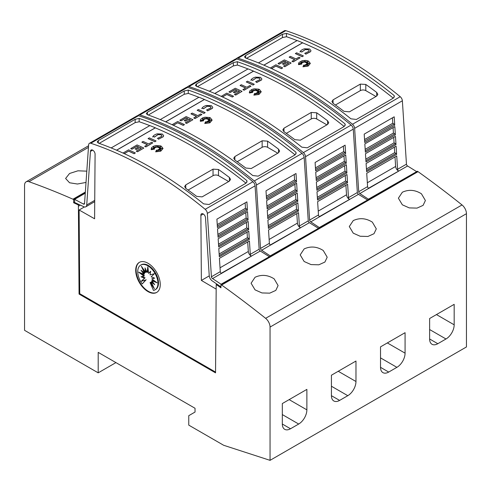 <?xml version="1.0" encoding="UTF-8"?>
<svg xmlns="http://www.w3.org/2000/svg" width="491" height="491" viewBox="0 0 491 491"><rect width="100%" height="100%" fill="white"/><g stroke="black" fill="none" stroke-linecap="round" stroke-linejoin="round"><path stroke-width="0.74" d="M397.587 169.291A1.541 0.89 -120 0 0 398.68 171.083A1.541 0.89 -120 0 0 398.723 171.107L368.723 188.427A1.541 0.89 60 0 1 368.673 188.403A1.541 0.89 60 0 1 367.587 186.611L366.722 173.274L396.728 155.948L397.587 169.291L406.456 164.172A1.541 0.89 -120 0 0 407.542 165.964A1.541 0.89 -120 0 0 407.591 165.989L368.483 188.274M236.165 58.895A3.86 2.228 60 0 1 236.723 58.288A3.86 2.228 60 0 1 238.08 58.22A385.766 222.724 60 0 1 295.281 84.237A385.766 222.724 60 0 1 352.483 124.266A3.86 2.228 60 0 1 354.631 128.347L358.718 191.729A1.541 0.89 -120 0 0 359.805 193.522A1.541 0.89 -120 0 0 359.854 193.546L368.661 199.364M406.456 164.172L402.368 100.784A3.86 2.228 -120 0 0 400.22 96.709A385.766 222.724 -120 0 0 343.019 56.68A385.766 222.724 -120 0 0 285.817 30.657A3.86 2.228 -120 0 0 284.461 30.73L236.723 58.288M340.288 58.257A385.766 222.724 60 0 1 394.126 95.53L394.341 96.439L393.211 98.2L356.386 119.46L350.93 118.822A385.766 222.724 -120 0 0 298.283 82.506A385.766 222.724 -120 0 0 245.635 58.036L244.506 56.907L245.635 55.52L282.46 34.26L286.456 33.37A385.766 222.724 60 0 1 340.288 58.257M395.003 156.948L395.623 166.431A3.86 2.228 -120 0 0 398.342 170.899A3.86 2.228 -120 0 0 398.459 170.966M270.296 68.01L275.874 64.787A385.766 222.724 60 0 1 282.65 67.899L281.423 68.691A385.766 222.724 -120 0 0 275.874 66.125L271.578 68.605M307.912 61.492L305.617 62.504L305.789 61.271L304.88 62.289L304.395 60.724L303.763 62.265L302.677 61.528L302.861 62.572L300.602 61.762L302.21 62.848L300.676 62.725L301.769 63.413L299.117 63.627L301.836 64.045L298.589 64.573L298.878 62.59L302.1 60.724L305.525 60.399L307.704 60.804L308.594 61.166L310.337 63.407L308.072 66.04L302.978 66.794L303.757 65.021L304.506 66.586L304.758 64.91A385.766 222.724 60 0 1 306.077 65.591L305.592 64.573L308.127 65.53L306.163 64.241L308.336 64.37L306.734 63.769L309.637 63.376L306.679 63.204L308.145 62.609L306.261 62.75L308.158 61.301L305.617 62.425M305.776 61.363L304.88 62.369L304.395 60.804L303.763 62.345L302.689 61.614M302.861 62.572L300.854 61.927M302.21 62.848L300.823 62.817M301.769 63.413L299.455 63.677M301.836 64.045L298.589 64.652L298.424 63.867M310.337 63.449L308.072 66.119L302.978 66.794M306.028 65.567L305.592 64.573M307.845 65.42L306.163 64.241M308.09 64.358L306.734 63.769M309.232 63.431L306.679 63.204M307.906 62.707L306.261 62.75M310.956 50.653L310.576 51.684L305.746 54.194L305.242 53.273L305.746 54.194M309.226 50.745L308.373 49.769L305.169 49.573L308.373 49.689L309.226 50.708L308.98 51.328M305.267 49.622L301.677 52.107M301.83 51.788L300.167 51.549L301.83 51.788M303.377 55.931L302.149 56.723A385.766 222.724 -120 0 0 295.373 53.611L296.601 52.819A385.766 222.724 60 0 1 303.377 55.931L302.149 56.643A385.766 222.724 -120 0 0 295.373 53.531M300.081 57.834L293.213 61.878A385.766 222.724 -120 0 0 291.985 61.301L294.735 59.632A385.766 222.724 -120 0 0 289.187 57.103L290.414 56.391A385.766 222.724 60 0 1 295.963 58.926L298.853 57.257A385.766 222.724 60 0 1 300.081 57.834L293.213 61.798A385.766 222.724 -120 0 0 291.985 61.222M294.661 59.681A385.766 222.724 -120 0 0 289.187 57.183L289.187 57.103M288.591 63.179A385.766 222.724 -120 0 0 287.1 62.486L283.675 64.462A385.766 222.724 -120 0 0 282.448 63.898L285.872 61.848A385.766 222.724 -120 0 0 284.35 61.154L279.281 64.082A385.766 222.724 -120 0 0 278.053 63.535L284.35 59.896A385.766 222.724 60 0 1 291.12 63.008L284.823 66.641A385.766 222.724 -120 0 0 283.595 66.064L288.665 63.136A385.766 222.724 -120 0 0 287.1 62.406L283.675 64.382A385.766 222.724 -120 0 0 282.448 63.824M285.793 61.891A385.766 222.724 -120 0 0 284.35 61.234L279.281 64.161A385.766 222.724 -120 0 0 278.053 63.609L278.053 63.535M291.12 63.008L284.823 66.721A385.766 222.724 -120 0 0 283.595 66.144L283.595 66.064M393.279 98.157A385.766 222.724 -120 0 0 340.288 61.559A385.766 222.724 -120 0 0 302.622 42.834L263.919 65.174M297.086 40.593A385.766 222.724 -120 0 0 286.456 36.678L286.456 33.37M286.664 36.69L282.46 37.568L246.488 58.337M304.475 48.799L309.6 48.983L310.963 50.616L310.576 51.604L305.746 54.12M348.487 197.64A1.541 0.89 -120 0 0 349.58 199.426A1.541 0.89 -120 0 0 349.623 199.456L319.623 216.776A1.541 0.89 60 0 1 319.573 216.752A1.541 0.89 60 0 1 318.487 214.96L317.622 201.623L347.628 184.297L348.487 197.64L357.356 192.521A1.541 0.89 -120 0 0 358.442 194.307A1.541 0.89 -120 0 0 358.491 194.338L319.383 216.623M187.065 87.245A3.86 2.228 60 0 1 187.623 86.637A3.86 2.228 60 0 1 188.98 86.563A385.766 222.724 60 0 1 246.181 112.586A385.766 222.724 60 0 1 303.383 152.615A3.86 2.228 60 0 1 305.531 156.69L309.618 220.078A1.541 0.89 -120 0 0 310.705 221.871A1.541 0.89 -120 0 0 310.754 221.895L319.561 227.714M357.356 192.521L353.268 129.133A3.86 2.228 -120 0 0 351.12 125.058A385.766 222.724 -120 0 0 293.919 85.029A385.766 222.724 -120 0 0 236.717 59.006A3.86 2.228 -120 0 0 235.361 59.073L187.623 86.637M291.188 86.6A385.766 222.724 60 0 1 345.026 123.879L345.241 124.782L344.111 126.549L307.286 147.809L301.83 147.171A385.766 222.724 -120 0 0 249.183 110.856A385.766 222.724 -120 0 0 196.535 86.385L195.406 85.256L196.535 83.869L233.36 62.609L237.356 61.719A385.766 222.724 60 0 1 291.188 86.6M345.903 185.297L346.523 194.774A3.86 2.228 -120 0 0 349.242 199.248A3.86 2.228 -120 0 0 349.359 199.315M221.195 96.359L226.774 93.137A385.766 222.724 60 0 1 233.55 96.248L232.323 97.034A385.766 222.724 -120 0 0 226.774 94.475L222.478 96.954M258.812 89.835L256.517 90.853L256.689 89.62L255.78 90.639L255.295 89.074L254.663 90.614L253.577 89.871L253.761 90.921L251.502 90.111L253.111 91.197L251.576 91.074L252.669 91.762L250.017 91.977L252.736 92.394L249.489 92.922L249.778 90.939L251.957 89.417L254.135 88.84L258.604 89.153L259.494 89.515L261.237 91.756L258.972 94.389L253.878 95.144L254.657 93.364L255.406 94.929L255.658 93.259A385.766 222.724 60 0 1 256.977 93.941L256.492 92.916L259.027 93.873L257.063 92.59L259.236 92.719L257.634 92.118L260.537 91.725L257.579 91.547L259.045 90.958L257.161 91.099L259.058 89.65L256.517 90.774M256.676 89.712L255.78 90.718L255.295 89.147L254.663 90.694L253.589 89.963M253.761 90.921L251.754 90.276M253.111 91.197L251.723 91.16M252.669 91.762L250.355 92.026M252.736 92.394L249.489 93.002L249.324 92.216M261.237 91.792L258.972 94.468L253.878 95.144M256.928 93.916L256.492 92.916M258.745 93.769L257.063 92.59M258.99 92.707L257.634 92.118M260.132 91.78L257.579 91.547M258.806 91.056L257.161 91.099M261.856 79.002L261.476 80.033L256.646 82.543L256.142 81.623L256.646 82.543M260.126 79.094L259.273 78.118L256.069 77.922L259.273 78.038L260.126 79.057L259.88 79.677M256.167 77.971L252.577 80.45M252.73 80.131L251.067 79.898L252.73 80.131M254.277 84.28L253.049 85.066A385.766 222.724 -120 0 0 246.273 81.96L247.501 81.168A385.766 222.724 60 0 1 254.277 84.28L253.049 84.992A385.766 222.724 -120 0 0 246.273 81.88M250.981 86.183L244.113 90.227A385.766 222.724 -120 0 0 242.885 89.65L245.635 87.981A385.766 222.724 -120 0 0 240.087 85.452L241.314 84.74A385.766 222.724 60 0 1 246.863 87.275L249.753 85.606A385.766 222.724 60 0 1 250.981 86.183L244.113 90.148A385.766 222.724 -120 0 0 242.885 89.571M245.561 88.024A385.766 222.724 -120 0 0 240.087 85.526L240.087 85.452M239.491 91.529A385.766 222.724 -120 0 0 238 90.835L234.575 92.811A385.766 222.724 -120 0 0 233.348 92.247L236.772 90.191A385.766 222.724 -120 0 0 235.25 89.503L230.181 92.431A385.766 222.724 -120 0 0 228.953 91.878L235.25 88.245A385.766 222.724 60 0 1 242.02 91.357L235.723 94.99A385.766 222.724 -120 0 0 234.495 94.413L239.565 91.486A385.766 222.724 -120 0 0 238 90.755L234.575 92.731A385.766 222.724 -120 0 0 233.348 92.167M236.693 90.234A385.766 222.724 -120 0 0 235.25 89.583L230.181 92.511A385.766 222.724 -120 0 0 228.953 91.958L228.953 91.878M242.02 91.357L235.723 95.07A385.766 222.724 -120 0 0 234.495 94.493L234.495 94.413M344.179 126.506A385.766 222.724 -120 0 0 291.188 89.908A385.766 222.724 -120 0 0 253.522 71.177L214.819 93.523M247.986 68.943A385.766 222.724 -120 0 0 237.356 65.021L237.356 61.719M237.564 65.033L233.36 65.917L197.388 86.686M255.375 77.148L260.5 77.332L261.863 78.959L261.476 79.953L256.646 82.463M299.387 225.983A1.541 0.89 -120 0 0 300.48 227.775A1.541 0.89 -120 0 0 300.523 227.799L270.523 245.126A1.541 0.89 60 0 1 270.473 245.101A1.541 0.89 60 0 1 269.387 243.309L268.522 229.972L298.528 212.646L299.387 225.983L308.256 220.864A1.541 0.89 -120 0 0 309.342 222.656A1.541 0.89 -120 0 0 309.391 222.681L270.283 244.972M137.965 115.594A3.86 2.228 60 0 1 138.523 114.986A3.86 2.228 60 0 1 139.88 114.912A385.766 222.724 60 0 1 197.081 140.935A385.766 222.724 60 0 1 254.283 180.964A3.86 2.228 60 0 1 256.431 185.039L260.518 248.428A1.541 0.89 -120 0 0 261.605 250.22A1.541 0.89 -120 0 0 261.654 250.244L270.461 256.057M308.256 220.864L304.168 157.482A3.86 2.228 -120 0 0 302.02 153.401A385.766 222.724 -120 0 0 244.819 113.378A385.766 222.724 -120 0 0 187.617 87.355A3.86 2.228 -120 0 0 186.261 87.423L138.523 114.986M242.088 114.949A385.766 222.724 60 0 1 295.926 152.228L296.141 153.131L295.011 154.898L258.186 176.159L252.73 175.52A385.766 222.724 -120 0 0 200.083 139.205A385.766 222.724 -120 0 0 147.435 114.728L146.306 113.599L147.435 112.218L184.26 90.958L188.256 90.062A385.766 222.724 60 0 1 242.088 114.949M296.803 213.646L297.423 223.123A3.86 2.228 -120 0 0 300.142 227.597A3.86 2.228 -120 0 0 300.259 227.664M172.095 124.708L177.674 121.486A385.766 222.724 60 0 1 184.45 124.597L183.223 125.383A385.766 222.724 -120 0 0 177.674 122.824L173.378 125.297M209.712 118.184L207.417 119.196L207.589 117.963L206.68 118.988L206.195 117.417L205.563 118.963L204.477 118.221L204.661 119.264L202.402 118.46L204.01 119.546L202.476 119.423L203.569 120.111L200.917 120.326L203.636 120.743L200.389 121.271L200.678 119.282L202.857 117.766L205.035 117.189L209.504 117.496L210.394 117.865L212.137 120.105L209.872 122.738L204.778 123.493L205.557 121.713L206.306 123.278L206.558 121.608A385.766 222.724 60 0 1 207.877 122.29L207.392 121.265L209.927 122.222L207.963 120.933L210.136 121.068L208.534 120.467L211.437 120.074L208.479 119.896L209.945 119.307L208.061 119.448L209.958 118L207.417 119.117M207.576 118.061L206.68 119.068L206.195 117.496L205.563 119.037L204.489 118.313M204.661 119.264L202.654 118.626M204.01 119.546L202.623 119.509M203.569 120.111L201.255 120.375M203.636 120.743L200.389 121.351L200.224 120.565M212.137 120.142L209.872 122.818L204.778 123.493M207.828 122.265L207.392 121.265M209.645 122.118L207.963 120.933M209.89 121.05L208.534 120.467M211.032 120.129L208.479 119.896M209.706 119.405L208.061 119.448M212.756 107.351L212.376 108.382L207.546 110.892L207.042 109.972L207.546 110.892M211.026 107.443L210.173 106.467L206.969 106.265L210.173 106.387L211.026 107.406L210.78 108.02M207.067 106.32L203.477 108.799M203.63 108.48L201.967 108.247L203.63 108.48M205.177 112.629L203.949 113.415A385.766 222.724 -120 0 0 197.173 110.303L198.401 109.518A385.766 222.724 60 0 1 205.177 112.629L203.949 113.335A385.766 222.724 -120 0 0 197.173 110.223M201.881 114.532L195.013 118.576A385.766 222.724 -120 0 0 193.785 117.993L196.535 116.33A385.766 222.724 -120 0 0 190.987 113.795L192.214 113.09A385.766 222.724 60 0 1 197.763 115.624L200.653 113.955A385.766 222.724 60 0 1 201.881 114.532L195.013 118.497A385.766 222.724 -120 0 0 193.785 117.92M196.461 116.373A385.766 222.724 -120 0 0 190.987 113.875L190.987 113.795M190.391 119.878A385.766 222.724 -120 0 0 188.9 119.184L185.475 121.16A385.766 222.724 -120 0 0 184.248 120.596L187.672 118.54A385.766 222.724 -120 0 0 186.15 117.852L181.081 120.78A385.766 222.724 -120 0 0 179.853 120.227L186.15 116.594A385.766 222.724 60 0 1 192.92 119.706L186.623 123.339A385.766 222.724 -120 0 0 185.395 122.762L190.465 119.835A385.766 222.724 -120 0 0 188.9 119.104L185.475 121.081A385.766 222.724 -120 0 0 184.248 120.516M187.593 118.583A385.766 222.724 -120 0 0 186.15 117.932L181.081 120.854A385.766 222.724 -120 0 0 179.853 120.307L179.853 120.227M192.92 119.706L186.623 123.419A385.766 222.724 -120 0 0 185.395 122.842L185.395 122.762M295.079 154.855A385.766 222.724 -120 0 0 242.088 118.257A385.766 222.724 -120 0 0 204.422 99.526L165.719 121.872M198.886 97.286A385.766 222.724 -120 0 0 188.256 93.37L188.256 90.062M188.464 93.382L184.26 94.266L148.288 115.029M206.275 105.497L211.4 105.675L212.763 107.308L212.376 108.302L207.546 110.813M84.556 203.366L83.409 204.029A1.541 0.89 -120 0 0 83.458 204.06A1.541 0.89 -120 0 0 84.231 204.133A1.541 0.89 -120 0 0 84.544 203.526L88.632 144.857A3.86 2.228 60 0 1 89.423 143.329A3.86 2.228 60 0 1 90.78 143.262A385.766 222.724 60 0 1 147.981 169.285A385.766 222.724 60 0 1 205.183 209.313A3.86 2.228 60 0 1 207.331 213.389L211.418 276.777A1.541 0.89 -120 0 0 212.505 278.563A1.541 0.89 -120 0 0 212.554 278.593L221.361 284.406M92.67 150.123L90.454 151.406L86.723 204.974A4.628 2.67 60 0 1 85.772 206.809A4.628 2.67 60 0 1 83.458 206.576A4.628 2.67 60 0 1 83.317 206.49L74.607 202.482L74.607 199.352L83.409 204.029M215.549 372.08L79.738 293.673L79.112 209.995L94.597 218.777L95.082 154.309A3.277 1.89 -120 0 0 92.768 150.178A3.277 1.89 -120 0 0 91.13 150.019A3.277 1.89 -120 0 0 90.454 151.406M203.292 213.996L200.88 215.389L201.371 280.422L216.181 289.125M220.95 286.928L212.652 281.165A4.628 2.67 60 0 1 212.505 281.085A4.628 2.67 60 0 1 209.246 275.715L205.508 217.832A3.277 1.89 -120 0 0 203.194 213.935A3.277 1.89 -120 0 0 201.555 213.769A3.277 1.89 -120 0 0 200.88 215.389M250.287 254.332A1.541 0.89 -120 0 0 251.38 256.124A1.541 0.89 -120 0 0 251.423 256.149L221.423 273.475A1.541 0.89 60 0 1 221.373 273.444A1.541 0.89 60 0 1 220.287 271.658L219.422 258.315L249.428 240.995L250.287 254.332L259.156 249.213A1.541 0.89 -120 0 0 260.242 251.005A1.541 0.89 -120 0 0 260.291 251.03L221.183 273.315M259.156 249.213L255.068 185.825A3.86 2.228 -120 0 0 252.92 181.75A385.766 222.724 -120 0 0 195.719 141.721A385.766 222.724 -120 0 0 138.517 115.704A3.86 2.228 -120 0 0 137.161 115.772L89.423 143.329M192.988 143.298A385.766 222.724 60 0 1 246.826 180.578L247.041 181.48L245.911 183.241L209.086 204.501L203.63 203.869A385.766 222.724 -120 0 0 150.983 167.554A385.766 222.724 -120 0 0 98.335 143.077L97.206 141.948L98.335 140.567L135.16 119.301L139.156 118.411A385.766 222.724 60 0 1 192.988 143.298M247.703 241.989L248.323 251.472A3.86 2.228 -120 0 0 251.042 255.946A3.86 2.228 -120 0 0 251.159 256.007M122.996 153.057L128.574 149.835A385.766 222.724 60 0 1 135.35 152.946L134.123 153.732A385.766 222.724 -120 0 0 128.574 151.167L124.278 153.646M160.612 146.533L158.317 147.546L158.489 146.312L157.58 147.331L157.095 145.766L156.463 147.306L155.377 146.57L155.561 147.613L153.302 146.809L154.911 147.889L153.376 147.766L154.469 148.46L151.817 148.669L154.536 149.086L151.289 149.614L151.578 147.631L153.757 146.115L155.935 145.539L160.404 145.845L161.294 146.208L163.037 148.448L160.772 151.087L155.678 151.842L156.457 150.062L157.206 151.627L157.458 149.958A385.766 222.724 60 0 1 158.777 150.639L158.292 149.614L160.827 150.571L158.863 149.282L161.036 149.417L159.434 148.81L162.337 148.417L159.379 148.245L160.845 147.656L158.961 147.797L160.858 146.349L158.317 147.466M158.476 146.41L157.58 147.41L157.095 145.845L156.463 147.386L155.389 146.662M155.561 147.613L153.554 146.975M154.911 147.889L153.523 147.859M154.469 148.46L152.155 148.724M154.536 149.086L151.289 149.694L151.124 148.908M163.037 148.491L160.772 151.16L155.678 151.842M158.728 150.614L158.292 149.614M160.545 150.461L158.863 149.282M160.79 149.399L159.434 148.81M161.932 148.472L159.379 148.245M160.606 147.748L158.961 147.797M163.656 135.694L163.276 136.725L158.446 139.241L157.942 138.321L158.446 139.241M161.926 135.792L161.073 134.81L157.869 134.614L161.073 134.737L161.926 135.749L161.68 136.369M157.967 134.663L154.377 137.149M154.53 136.829L152.867 136.596L154.53 136.829M156.077 140.978L154.849 141.764A385.766 222.724 -120 0 0 148.073 138.652L149.301 137.867A385.766 222.724 60 0 1 156.077 140.978L154.849 141.684A385.766 222.724 -120 0 0 148.073 138.572M152.781 142.881L145.913 146.919A385.766 222.724 -120 0 0 144.685 146.343L147.435 144.679A385.766 222.724 -120 0 0 141.887 142.144L143.114 141.439A385.766 222.724 60 0 1 148.663 143.967L151.553 142.298A385.766 222.724 60 0 1 152.781 142.881L145.913 146.846A385.766 222.724 -120 0 0 144.685 146.263M147.361 144.722A385.766 222.724 -120 0 0 141.887 142.224L141.887 142.144M141.291 148.227A385.766 222.724 -120 0 0 139.8 147.533L136.375 149.503A385.766 222.724 -120 0 0 135.148 148.945L138.572 146.889A385.766 222.724 -120 0 0 137.05 146.195L131.981 149.123A385.766 222.724 -120 0 0 130.753 148.577L137.05 144.937A385.766 222.724 60 0 1 143.82 148.049L137.523 151.688A385.766 222.724 -120 0 0 136.295 151.111L141.365 148.184A385.766 222.724 -120 0 0 139.8 147.453L136.375 149.43A385.766 222.724 -120 0 0 135.148 148.865M138.493 146.932A385.766 222.724 -120 0 0 137.05 146.275L131.981 149.203A385.766 222.724 -120 0 0 130.753 148.656L130.753 148.577M143.82 148.049L137.523 151.768A385.766 222.724 -120 0 0 136.295 151.185L136.295 151.111M245.979 183.198A385.766 222.724 -120 0 0 192.988 146.606A385.766 222.724 -120 0 0 155.322 127.875L116.619 150.221M149.786 125.635A385.766 222.724 -120 0 0 139.156 121.719L139.156 118.411M139.364 121.731L135.16 122.609L99.188 143.378M157.175 133.84L162.3 134.025L163.663 135.657L163.276 136.651L158.446 139.162M421.444 193.798L425.396 200.518L423.095 205.361L417.019 208.11L409.255 207.896L402.35 204.821L398.391 198.186L402.35 192.233C408.751 189.287 415.116 189.808 421.444 193.798M372.344 222.141L376.296 228.861L373.995 233.71L367.919 236.459L360.155 236.245L353.25 233.17L349.291 226.535L353.25 220.582C359.651 217.636 366.016 218.157 372.344 222.141M323.244 250.49L327.196 257.21L324.895 262.059L318.819 264.809L311.055 264.588L304.15 261.513L300.191 254.878L304.15 248.931C310.551 245.979 316.916 246.5 323.244 250.49M274.144 278.839L278.096 285.559L275.795 290.408L269.719 293.158L261.955 292.937L255.05 289.862L251.091 283.227L255.05 277.274C261.451 274.328 267.816 274.85 274.144 278.839M86.017 182.443L77.431 184.015L69.556 182.769L65.604 178.466L69.556 173.483L77.94 170.807L86.803 171.15M156.862 292.329A17.357 10.023 60 0 1 148.392 291.353A17.357 10.023 60 0 1 137.106 276.243A17.357 10.023 60 0 1 139.512 262.268M147.981 263.244A17.357 10.023 60 0 1 159.323 278.538A17.357 10.023 60 0 1 156.66 292.452A17.357 10.023 60 0 1 147.981 291.586A17.357 10.023 60 0 1 136.639 276.292A17.357 10.023 60 0 1 139.303 262.384A17.357 10.023 60 0 1 147.981 263.244M147.846 265.809A14.294 8.255 60 0 1 157.188 278.403A14.294 8.255 60 0 1 154.996 289.862A14.294 8.255 60 0 1 153.462 290.426L150.074 282.613L154.377 288.794L151.179 281.975L154.69 284.7L151.774 280.649L157.083 282.81L151.774 278.845L154.69 278.158L151.179 276.832L154.377 273.708L150.074 274.917L150.682 271.21L148.626 273.389L147.846 266.809L147.061 272.487L145.011 267.939L145.618 272.345L141.316 266.165L144.514 272.984L141.003 270.253L143.912 274.303L138.609 272.143L143.912 276.114L141.003 276.801L144.514 278.127L141.316 281.251L145.618 280.042L142.23 283.939A14.294 8.255 60 0 1 140.696 265.097A14.294 8.255 60 0 1 147.846 265.809M140.696 265.097L141.242 264.784A14.294 8.255 60 0 1 148.392 265.49A14.294 8.255 60 0 1 157.728 278.09A14.294 8.255 60 0 1 155.537 289.543L154.996 289.862M148.079 268.767L147.607 272.174L147.061 272.487M150.627 271.535L148.626 273.389M151.774 278.845L154.389 278.041M151.774 280.649L152.32 280.336L155.506 281.631M151.179 281.975L151.725 281.662L153.487 283.031M150.074 282.613L150.62 282.3L152.799 285.431M145.858 269.817L146.165 272.026L145.618 272.345M143.44 269.215L145.06 272.665L144.514 272.984M142.752 271.615L144.458 273.99L143.912 274.303M140.733 273.008L144.458 275.795L143.912 276.114M141.85 276.599L145.06 277.808L144.514 278.127M145.06 277.808L141.316 281.251M141.862 280.932L145.618 280.042M146.165 279.729L142.23 283.939M98.2 352.366L98.2 372.841L24.55 330.314L24.55 185.334A7.715 4.456 60 0 1 26.146 181.805A7.715 4.456 60 0 1 28.975 181.707A887.262 512.26 60 0 1 72.969 199.205L73.65 199.598L73.65 202.752L78.394 204.956L79.057 294.066L215.543 372.865L216.206 284.498L220.95 287.794L220.95 284.645L221.631 285.038A887.262 512.26 60 0 1 265.625 318.334A7.715 4.456 60 0 1 270.05 327.074L270.05 460.343L223.675 445.282L188.765 425.126L188.765 415.674L195.037 412.053L195.037 408.273L98.2 352.366M115.931 362.603L98.2 372.841M306.875 389.388L306.875 409.856A11.575 6.684 -60 0 1 298.694 424.034L290.506 428.76A11.575 6.684 -60 0 1 284.725 429.33A11.575 6.684 -60 0 1 282.325 424.034L282.325 403.559L306.875 389.388M355.975 361.038L355.975 381.513A11.575 6.684 -60 0 1 347.794 395.685L339.606 400.411A11.575 6.684 -60 0 1 333.825 400.981A11.575 6.684 -60 0 1 331.425 395.685L331.425 375.21L355.975 361.038M405.075 332.689L405.075 353.164A11.575 6.684 -60 0 1 396.894 367.336L388.706 372.061A11.575 6.684 -60 0 1 382.925 372.632A11.575 6.684 -60 0 1 380.525 367.336L380.525 346.861L405.075 332.689M454.175 304.34L454.175 324.815A11.575 6.684 -60 0 1 445.994 338.986L437.806 343.712A11.575 6.684 -60 0 1 432.025 344.289A11.575 6.684 -60 0 1 429.625 338.986L429.625 318.518L454.175 304.34M258.462 62.891L297.165 40.544A385.766 222.724 60 0 1 302.622 42.754L263.839 65.143M394.126 97.292L394.126 95.53M209.362 91.24L248.065 68.893A385.766 222.724 60 0 1 253.522 71.103L214.739 93.493M345.026 125.641L345.026 123.879M160.262 119.589L198.965 97.243A385.766 222.724 60 0 1 204.422 99.446L165.639 121.836M295.926 153.984L295.926 152.228M111.162 147.932L149.865 125.592A385.766 222.724 60 0 1 155.322 127.795L116.539 150.185M246.826 182.333L246.826 180.578M188.102 190.06L213.039 175.661A3.86 2.228 180 0 1 218.495 175.661L228.689 181.547M229.407 181.13L202.132 196.879L196.676 196.375A385.766 222.724 -120 0 0 185.764 188.384L184.634 186.568L185.764 184.892L213.039 169.143L218.495 169.487A385.766 222.724 60 0 1 229.407 177.478L230.537 179.405L229.407 181.13L229.407 177.478M128.574 151.167L124.205 153.615M134.123 153.732L134.123 153.652A385.766 222.724 -120 0 0 128.574 151.093M135.35 152.946L134.123 153.652M157.341 138.431L161.723 136.314M152.676 137.001C153.284 135.596 154.825 134.528 157.304 133.804M157.967 134.583L154.377 137.069M249.33 239.442L219.324 256.768L218.796 248.532L248.796 231.206L249.33 239.442A1.16 0.669 -120 0 0 248.667 238.516L219.244 255.498M248.698 229.684L218.698 247.004L218.164 238.749L248.17 221.423L248.698 229.684A1.16 0.669 -120 0 0 248.029 228.726L218.612 245.709M248.072 219.95L218.065 237.276L217.531 228.959L247.538 211.633L248.072 219.95A1.16 0.669 -120 0 0 247.378 218.931L217.979 235.907M247.446 210.24L217.439 227.566L216.899 219.176L246.905 201.85L247.446 210.24A1.16 0.669 -120 0 0 246.734 209.141L217.347 226.106M212.554 278.593L221.373 273.45M245.138 202.875L245.488 208.282L246.734 209.141M245.776 212.652L246.132 218.072L247.378 218.931M246.421 222.429L246.777 227.861L248.029 228.726M247.059 232.212L247.415 237.656L248.667 238.516M247.415 237.656L219.146 253.976M246.777 227.861L218.513 244.18M246.132 218.072L217.881 234.385M245.488 208.282L217.249 224.59M269.093 256.848L221.361 284.08M269.093 256.517L260.291 251.03M209.258 275.874L201.371 280.422M79.112 209.995L84.372 206.957M85.262 193.196L74.607 199.352M216.887 284.105L216.206 284.498M79.738 293.673L79.057 294.066M237.202 161.711L262.139 147.312A3.86 2.228 180 0 1 267.595 147.312L277.789 153.198M278.507 152.787L251.232 168.536L245.776 168.032A385.766 222.724 -120 0 0 234.864 160.041L233.734 158.219L234.864 156.549L262.139 140.8L267.595 141.138A385.766 222.724 60 0 1 278.507 149.129L279.637 151.056L278.507 152.787L278.507 149.129M177.674 122.824L173.305 125.266M183.223 125.383L183.223 125.303A385.766 222.724 -120 0 0 177.674 122.744M184.45 124.597L183.223 125.303M206.441 110.082L210.823 107.965M201.776 108.658C202.384 107.247 203.925 106.179 206.404 105.455M207.067 106.24L203.477 108.72M298.43 211.093L268.424 228.419L267.896 220.183L297.896 202.863L298.43 211.093A1.16 0.669 -120 0 0 297.767 210.166L268.344 227.155M297.798 201.335L267.798 218.655L267.264 210.4L297.27 193.073L297.798 201.335A1.16 0.669 -120 0 0 297.129 200.377L267.712 217.36M297.172 191.607L267.165 208.927L266.631 200.61L296.638 183.29L297.172 191.607A1.16 0.669 -120 0 0 296.478 190.582L267.079 207.558M296.546 181.897L266.539 199.217L265.999 190.827L296.005 173.501L296.546 181.897A1.16 0.669 -120 0 0 295.834 180.792L266.447 197.756M261.654 250.244L270.473 245.101M294.238 174.526L294.588 179.933L295.834 180.792M294.876 184.303L295.232 189.722L296.478 190.582M295.521 194.086L295.877 199.512L297.129 200.377M296.159 203.863L296.515 209.307L297.767 210.166M296.515 209.307L268.246 225.627M295.877 199.512L267.613 215.831M295.232 189.722L266.981 206.036M294.588 179.933L266.349 196.24M318.193 228.499L270.461 255.731M318.193 228.174L309.391 222.681M286.302 133.362L311.239 118.963A3.86 2.228 180 0 1 316.695 118.963L326.889 124.849M327.607 124.438L300.332 140.187L294.876 139.683A385.766 222.724 -120 0 0 283.964 131.692L282.834 129.869L283.964 128.2L311.239 112.451L316.695 112.795A385.766 222.724 60 0 1 327.607 120.786L328.737 122.713L327.607 124.438L327.607 120.786M226.774 94.475L222.405 96.917M232.323 97.034L232.323 96.96A385.766 222.724 -120 0 0 226.774 94.395M233.55 96.248L232.323 96.96M255.541 81.733L259.923 79.622M250.876 80.309C251.484 78.898 253.025 77.83 255.504 77.112M256.167 77.891L252.577 80.377M347.53 182.75L317.524 200.07L316.996 191.84L346.996 174.514L347.53 182.75A1.16 0.669 -120 0 0 346.867 181.817L317.444 198.806M346.898 172.985L316.898 190.312L316.364 182.051L346.37 164.724L346.898 172.985A1.16 0.669 -120 0 0 346.229 172.028L316.812 189.01M346.272 163.257L316.265 180.584L315.731 172.261L345.738 154.941L346.272 163.257A1.16 0.669 -120 0 0 345.578 162.239L316.179 179.209M345.646 153.548L315.639 170.868L315.099 162.478L345.105 145.158L345.646 153.548A1.16 0.669 -120 0 0 344.934 152.443L315.547 169.413M310.754 221.895L319.573 216.752M343.338 146.177L343.688 151.584L344.934 152.443M343.976 155.954L344.332 161.379L345.578 162.239M344.621 165.737L344.977 171.169L346.229 172.028M345.259 175.52L345.615 180.958L346.867 181.817M345.615 180.958L317.346 197.284M344.977 171.169L316.713 187.482M344.332 161.379L316.081 177.687M343.688 151.584L315.449 167.891M367.293 200.15L319.561 227.382M367.293 199.825L358.491 194.338M335.402 105.013L360.339 90.62A3.86 2.228 180 0 1 365.795 90.62L375.989 96.506M376.707 96.089L349.432 111.838L343.976 111.334A385.766 222.724 -120 0 0 333.064 103.343L331.934 101.527L333.064 99.851L360.339 84.102L365.795 84.446A385.766 222.724 60 0 1 376.707 92.437L377.837 94.364L376.707 96.089L376.707 92.437M275.874 66.125L271.505 68.568M281.423 68.691L281.423 68.611A385.766 222.724 -120 0 0 275.874 66.046M282.65 67.899L281.423 68.611M304.641 53.39L309.023 51.273M299.976 51.96C300.584 50.548 302.125 49.487 304.604 48.762M305.267 49.542L301.677 52.028M396.63 154.401L366.624 171.721L366.096 163.491L396.096 146.165L396.63 154.401A1.16 0.669 -120 0 0 395.967 153.468L366.544 170.457M395.998 144.636L365.998 161.962L365.464 153.701L395.47 136.381L395.998 144.636A1.16 0.669 -120 0 0 395.329 143.679L365.912 160.661M395.372 134.908L365.365 152.235L364.831 143.918L394.838 126.592L395.372 134.908A1.16 0.669 -120 0 0 394.678 133.89L365.279 150.866M394.746 125.199L364.739 142.525L364.199 134.129L394.205 116.809L394.746 125.199A1.16 0.669 -120 0 0 394.034 124.094L364.647 141.064M359.854 193.546L368.673 188.403M392.438 117.828L392.788 123.241L394.034 124.094M393.076 127.611L393.432 133.03L394.678 133.89M393.721 137.388L394.077 142.82L395.329 143.679M394.359 147.171L394.715 152.609L395.967 153.468M394.715 152.609L366.446 168.935M394.077 142.82L365.813 159.139M393.432 133.03L365.181 149.338M392.788 123.241L364.549 139.542M416.393 171.801L368.661 199.039M416.393 171.476L407.591 165.989M270.05 460.343L466.45 346.953L466.45 213.683A7.715 4.456 -120 0 0 462.025 204.943A887.262 512.26 -120 0 0 418.031 171.647L417.35 171.255L220.95 284.645M418.031 171.647L221.631 285.038M85.342 192.061L72.969 199.205M85.287 192.883L73.65 199.598M74.607 202.2L73.65 202.752M79.1 204.551L78.394 204.956M400.22 96.709L352.483 124.266M367.587 186.611L358.718 191.729M351.12 125.058L303.383 152.615M318.487 214.96L309.618 220.078M302.02 153.401L254.283 180.964M269.387 243.309L260.518 248.428M94.732 200.346L86.723 204.974M252.92 181.75L205.183 209.313M220.287 271.658L211.418 276.777M289.144 399.619L306.875 409.856M282.325 414.582L298.694 424.034M282.325 424.034L290.506 428.76M338.244 371.276L355.975 381.513M331.425 386.233L347.794 395.685M331.425 395.685L339.606 400.411M387.344 342.927L405.075 353.164M380.525 357.89L396.894 367.336M380.525 367.336L388.706 372.061M436.444 314.578L454.175 324.815M429.625 329.541L445.994 338.986M429.625 338.986L437.806 343.712M185.764 188.384L185.764 184.892M213.039 175.661L213.039 169.143M218.495 175.661L218.495 169.487M248.323 251.472L220.036 267.804M255.068 185.825L207.331 213.389M98.335 143.077L98.335 140.567M135.16 122.609L135.16 119.301M138.517 115.704L90.78 143.262M234.864 160.041L234.864 156.549M262.139 147.312L262.139 140.8M267.595 147.312L267.595 141.138M297.423 223.123L269.136 239.455M304.168 157.482L256.431 185.039M147.435 114.728L147.435 112.218M184.26 94.266L184.26 90.958M187.617 87.355L139.88 114.912M283.964 131.692L283.964 128.2M311.239 118.963L311.239 112.451M316.695 118.963L316.695 112.795M346.523 194.774L318.236 211.105M353.268 129.133L305.531 156.69M196.535 86.385L196.535 83.869M233.36 65.917L233.36 62.609M236.717 59.006L188.98 86.563M333.064 103.343L333.064 99.851M360.339 90.62L360.339 84.102M365.795 90.62L365.795 84.446M395.623 166.431L367.336 182.762M402.368 100.784L354.631 128.347M245.635 58.036L245.635 55.52M282.46 37.568L282.46 34.26M285.817 30.657L238.08 58.22M462.025 204.943L265.625 318.334M466.45 213.683L270.05 327.074M88.46 147.368L28.975 181.707M80.34 205.121L78.394 206.245M94.726 201.641L85.772 206.809M88.57 145.766L26.146 181.805"/></g></svg>
